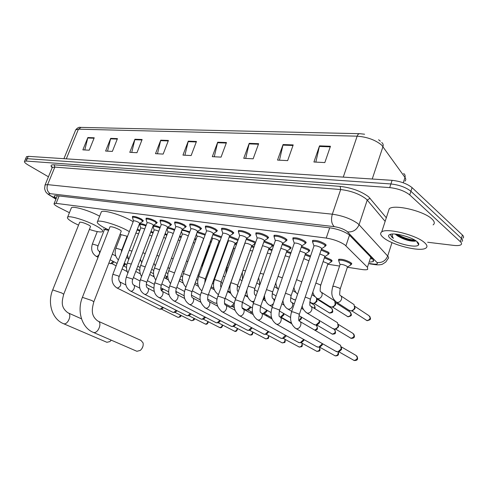 <?xml version="1.0" encoding="UTF-8"?>
<svg xmlns="http://www.w3.org/2000/svg" width="488" height="488" viewBox="0 0 488 488"><rect width="100%" height="100%" fill="white"/><g stroke="black" fill="none" stroke-linecap="round" stroke-linejoin="round"><path stroke-width="0.73" d="M324.685 256.962L331.12 259.714L331.895 261.287L331.437 261.44M226.713 243.939L227.219 244.25M338.684 260.366L338.623 259.36C341.99 258.914 346.071 260.019 350.866 262.666L351.567 264.234L351.122 264.392M301.566 246.324L308.69 249.283L309.563 250.954L309.105 251.119M282.497 243.61L289.945 246.611L290.891 248.288L290.421 248.447M264.167 240.999L271.901 244.043L272.92 245.72L272.438 245.879M246.525 238.504L254.529 241.572L255.602 242.475M229.543 236.107L238.26 239.516M321.415 249.167L328.192 252.058L328.985 253.73L328.534 253.894M205.478 227.042L205.369 226.194C207.882 225.804 211.395 226.816 215.916 229.232L217.172 231.001L216.69 231.153M189.85 224.919L189.734 224.102C192.138 223.736 195.566 224.73 200.019 227.091L201.337 228.854L200.861 229.006M274.073 236.369L274.012 235.369C277.068 234.899 281.003 235.985 285.809 238.632L286.791 240.419L286.322 240.59M174.777 222.87L174.655 222.089C176.955 221.741 180.292 222.723 184.684 225.029L186.056 226.786L185.593 226.932M292.934 238.931L292.885 237.9C296.112 237.4 300.163 238.51 305.043 241.224L305.945 243.012L305.494 243.183M221.68 229.25L221.576 228.36C224.212 227.951 227.823 228.982 232.41 231.452L233.606 233.227L233.111 233.386L233.496 232.325M255.938 233.904L255.858 232.941C258.768 232.495 262.587 233.563 267.32 236.149L268.376 237.93L267.894 238.095M238.492 231.538L238.394 230.604C241.157 230.177 244.872 231.227 249.533 233.752L250.655 235.533L250.173 235.698M160.216 220.893L160.094 220.149C162.297 219.814 165.554 220.777 169.879 223.034L171.306 224.785L170.849 224.925M146.156 218.984L146.034 218.27C148.138 217.953 151.323 218.899 155.587 221.113L157.057 222.851L156.611 222.992M132.565 217.142L132.437 216.459C134.45 216.154 137.561 217.087 141.77 219.252L143.289 220.985L142.85 221.119M312.558 241.603L312.534 240.529C315.937 240.004 320.116 241.133 325.075 243.921L325.899 245.708L325.453 245.873M347.377 267.259L361.858 269.498C364.756 269.931 366.701 269.888 367.702 269.364L367.446 267.29L344.894 244.903C339.855 241.578 333.633 239.303 326.234 238.071L56.108 203.362L54.15 203.496C53.625 204.204 55.223 205.521 58.938 207.443L69.424 212.707M104.774 229.506L108.611 230.342M209.34 245.915L209.816 245.989M216.861 247.074L217.642 247.196M225.114 248.355L225.706 248.447M232.868 249.551L233.221 249.606M327.784 264.228L339.575 266.051M305.354 254.053L310.582 255.98M286.767 251.265L291.025 252.674M268.87 248.587L272.212 249.588M251.637 246.019L254.108 246.678M235.027 243.549L236.674 243.933M212.457 238.76L212.536 238.541C213.909 238.357 215.842 238.919 218.331 240.224L219.014 241.151L219.874 241.34M210.493 241.151L211.402 241.633M194.834 238.534L196.127 239.15M179.718 236.052L181.365 236.778M165.109 233.697L167.097 234.502M150.993 231.446L153.299 232.319M137.341 229.299L139.94 230.22M213.177 233.813L221.521 236.814M197.396 231.611L205.369 234.27M182.164 229.5L189.783 231.849M167.451 227.493C169.238 227.506 171.666 228.189 174.741 229.543M153.214 225.621C154.537 225.383 156.868 225.956 160.21 227.335M139.855 224.45L139.721 223.791C140.715 223.449 142.868 223.925 146.168 225.218M370.081 262.062L373.259 261.586L373.039 259.451L349.085 234.752C344.064 231.355 337.83 229.073 330.388 227.908L56.291 195.627L54.345 195.798C53.893 196.243 54.54 197.054 56.297 198.226M48.44 176.796L28.121 164.981C25.23 163.254 24.04 162.04 24.546 161.339L26.236 161.064L389.717 187.599C398.086 188.575 404.759 191.015 409.737 194.913L460.379 241.731C461.758 243.042 461.929 244.061 460.898 244.793C459.58 245.586 457.128 245.781 453.541 245.373L427.653 242.255M26.37 156.977L28.219 156.325L392.09 180.328C400.465 181.255 407.126 183.689 412.079 187.63L462.423 235.027L461.404 238.376C462.776 239.7 462.947 240.73 461.91 241.469C462.947 240.73 462.776 239.7 461.404 238.376L410.908 191.272L461.404 238.376L460.379 241.731M392.09 180.328L390.906 183.964C399.275 184.915 405.943 187.349 410.908 191.272C405.943 187.349 399.275 184.915 390.906 183.964L27.23 158.691L390.906 183.964L389.717 187.599M25.382 159.332L27.23 158.691L25.382 159.332M372.448 258.841L371.124 258.866M84.796 149.962L87.852 137.555L82.862 149.865L89.225 150.194L94.233 137.781L87.852 137.555M107.555 151.158L110.678 138.372L105.609 151.06L112.362 151.414L117.456 138.616L110.678 138.372M131.73 152.433L134.926 139.245L129.778 152.329L136.963 152.707L142.136 139.501L134.926 139.245M157.471 153.781L160.741 140.166L155.507 153.677L163.169 154.08L168.421 140.446L160.741 140.166M315.84 162.101L319.518 145.863L313.912 162.004L324.831 162.577L330.455 146.26L319.518 145.863M279.478 160.192L283.07 144.558L277.532 160.088L287.646 160.625L293.203 144.918L283.07 144.558M245.708 158.417L249.215 143.344L243.75 158.313L253.15 158.807L258.64 143.679L249.215 143.344M214.269 156.77L217.691 142.209L212.304 156.666L221.064 157.124L226.475 142.526L217.691 142.209M184.921 155.227L188.27 141.154L182.957 155.123L191.144 155.55L196.475 141.453L188.27 141.154M462.423 235.027C463.795 236.357 463.96 237.4 462.923 238.15M383.458 237.668C380.433 235.161 379.853 233.24 381.72 231.898C386.587 227.646 416.423 235.015 424.542 242.646C427.256 245.067 427.677 246.891 425.817 248.124C420.29 252.186 391.974 245.08 383.458 237.668M388.283 211.713L389.247 208.754C394.261 204.002 424.023 211.017 431.965 219.008C434.625 221.534 435.003 223.498 433.1 224.889M395.561 234.112L397.75 236.039C404.174 239.693 409.926 241.407 415.007 241.182L415.977 240.895M397.75 236.039L395.109 234.075M417.161 241.755C418.582 242.987 419.07 244 418.625 244.799C417.075 248.49 396.354 243.805 390.388 238.51C388.045 236.515 388.003 235.137 390.254 234.362C395.121 232.569 412.262 237.241 417.161 241.755M390.803 234.228L390.534 234.576L392.065 237.327L393.438 238.315L392.523 237.009L392.364 234.039M395.683 234.124C402.667 238.339 409.389 240.614 415.849 240.956M397.183 234.289C403.326 237.717 409.273 239.7 415.032 240.249M390.644 234.417C390.644 235.612 391.577 236.912 393.438 238.315M93.873 301.688L121.152 231.404C121.488 231.111 120.92 230.537 119.462 229.689C115.125 227.524 111.972 226.554 110.001 226.78L109.904 227.03M108.751 229.988L103.273 227.231C98.393 224.45 96.478 222.552 97.521 221.54C99.497 219.447 118.572 225.297 128.283 231.025L129.332 231.641M101.059 212.585L101.388 211.749C103.419 209.498 122.476 215.269 132.12 221.107L133.157 221.735M127.508 236.363L120.005 234.356M110.001 226.78L82.399 297.344L91.927 300.541L93.818 301.822C91.866 309.313 90.652 315.602 97.789 321.019C102.724 322.147 98.1 334.079 93.361 332.401L136.896 351.287L140.263 350.421C142.588 348.328 143.533 345.827 143.088 342.911L140.995 340.423L98.405 321.293M142.96 346.266L141.953 348.536M63.757 294.148L90.457 226.713C90.756 226.432 90.164 225.865 88.67 225.017C84.473 222.955 81.484 222.022 79.703 222.223L79.617 222.43M78.531 225.157L73.712 222.748C68.735 219.978 66.71 218.106 67.643 217.129C69.369 215.208 87.236 220.771 96.807 226.255C101.565 228.97 103.45 230.769 102.449 231.66C100.76 232.441 96.398 231.702 89.377 229.433M71.144 208.431L71.425 207.729C73.169 205.759 89.865 210.755 99.625 216.214M79.703 222.223L52.692 289.921L61.72 292.977L63.715 294.258C61.927 301.334 60.445 307.184 67.899 312.79C72.462 313.815 67.936 325.264 63.568 323.703L106.903 342.301L109.843 341.6L111.282 340.179M313.906 246.208L314.034 245.836C315.937 245.562 318.292 246.202 321.08 247.751L321.555 248.752L299.327 314.437M312.875 242.725L312.668 241.523C315.852 241.041 319.774 242.103 324.422 244.708L325.197 246.379M300.01 321.525L340.563 345.266L341.191 348.877L337.958 351.817L335.652 351.183M341.38 347.102L341.612 349.426L339.282 351.543L338.3 351.75M294.209 243.451L294.331 243.103C296.137 242.841 298.418 243.469 301.163 244.988L301.682 245.982L279.6 310.295M293.203 239.998L293.014 238.876C296.033 238.412 299.833 239.456 304.408 241.993L305.262 243.671M322.068 343.442L321.873 344.308L318.695 347.206L316.56 346.626M322.495 343.686L322.342 344.857L320.055 346.944L318.957 347.157M275.287 240.797L275.403 240.48C277.117 240.23 279.331 240.846 282.034 242.329L282.595 243.323L260.665 306.318M274.299 237.381L274.128 236.332C276.995 235.893 280.679 236.912 285.187 239.394L286.108 241.066M303.451 339.282L303.286 339.91L300.157 342.765L298.174 342.234M303.963 339.569L303.804 340.465L301.547 342.521L300.358 342.728M257.097 238.254L257.2 237.961C258.835 237.723 260.982 238.327 263.642 239.773L264.252 240.767L242.469 302.499M256.127 234.868L255.968 233.886C258.695 233.465 262.276 234.472 266.71 236.887L267.705 238.559M285.51 335.25L282.308 338.489L280.466 338.001M286.09 335.573L285.944 336.232L283.723 338.257L282.454 338.465M239.596 235.808L239.693 235.533C241.243 235.308 243.329 235.899 245.952 237.314L246.599 238.303L224.98 298.821M238.644 232.453L238.498 231.532C241.09 231.135 244.573 232.117 248.941 234.484L250.002 236.149M268.217 331.346L265.106 334.365L263.386 333.92M268.851 331.688L266.539 334.146L265.106 334.365M222.741 233.453L222.833 233.197C224.309 232.983 226.34 233.569 228.927 234.948L229.604 235.936L208.15 295.283M221.808 230.135L221.674 229.262C224.144 228.89 227.53 229.854 231.837 232.166L232.953 233.825M251.534 327.564L248.514 330.388L246.916 329.973M252.211 327.924L249.972 330.181L248.514 330.388M206.503 231.184L206.589 230.952C207.998 230.745 209.974 231.318 212.518 232.666L213.238 233.648L191.943 291.879M205.582 227.896L205.46 227.085C207.821 226.725 211.115 227.676 215.354 229.933L216.532 231.586M235.429 323.898L232.508 326.551L231.013 326.167M236.149 324.276L233.984 326.356L232.508 326.551M190.845 228.994L190.924 228.78C192.272 228.585 194.2 229.146 196.707 230.47L197.457 231.452L176.327 288.591M189.936 225.743L189.832 224.98C192.077 224.639 195.291 225.572 199.47 227.78L200.702 229.433M219.881 320.348L217.056 322.849L215.653 322.489M220.631 320.738L218.545 322.66L217.056 322.849M175.735 226.889L175.814 226.688C177.101 226.505 178.98 227.06 181.451 228.347L182.231 229.323L161.272 285.425M174.844 223.669L174.747 222.949C176.894 222.626 180.029 223.547 184.147 225.706L185.434 227.347M204.856 316.907L202.124 319.262L200.806 318.932M205.631 317.31L203.63 319.091L202.124 319.262M161.15 224.852L161.223 224.669C162.455 224.492 164.285 225.035 166.719 226.298L167.536 227.274L146.748 282.369M160.271 221.668L160.18 220.991C162.242 220.686 165.298 221.589 169.354 223.705L170.69 225.34L167.567 227.243M190.332 313.57L187.691 315.803L186.453 315.492M191.131 313.979L189.204 315.638L187.691 315.803M147.059 222.894L147.126 222.717C148.309 222.552 150.097 223.089 152.5 224.321L153.336 225.291L132.724 279.417M146.199 219.734L146.113 219.1C148.084 218.807 151.066 219.698 155.068 221.772L156.453 223.4L153.366 225.267M176.284 310.337L173.728 312.454L172.563 312.168M177.107 310.752L175.253 312.296L173.728 312.454M133.444 220.997L133.505 220.832C134.633 220.674 136.384 221.204 138.751 222.412L139.617 223.376L119.176 276.562M132.59 217.868L132.51 217.276C134.401 216.995 137.317 217.868 141.264 219.899L142.691 221.521L139.641 223.358M162.687 307.202L160.216 309.209L159.119 308.941M163.529 307.623L161.748 309.063L160.216 309.209M319.793 253.967L324.313 255.761L324.77 256.694L310.399 299.351M311.088 306.373L337.556 322.739L338.129 326.204L337.3 327.698L334.829 329.15L332.578 328.461M321.104 250.082L327.558 252.821L328.308 254.382M338.324 324.544L338.55 326.808L336.177 328.93L335.006 329.119M299.943 251.058L304.921 252.918L305.421 253.851L291.135 295.649M319.347 320.488L319.146 322.129L315.901 325.026L313.815 324.404M301.255 247.227L308.074 250.027L308.898 251.594M319.426 320.537L319.616 322.733L317.279 324.825L315.901 325.026M280.868 248.288L286.273 250.185L286.816 251.119L272.615 292.092M301.09 316.871L300.864 318.2L298.979 320.598M282.192 244.494L289.341 247.349L290.232 248.917M301.413 317.066L301.377 318.81L299.028 320.872M262.514 245.677L268.327 247.556L268.906 248.484L254.803 288.67M283.473 313.351L283.254 314.418L280.338 317.2L291.653 323.69M263.856 241.871L271.316 244.769L272.267 246.33M283.931 313.619L283.803 315.028L281.546 317.054L280.344 317.206M244.842 243.53L244.933 243.28C246.446 243.079 248.484 243.658 251.046 245.019L251.662 245.952L237.656 285.376M266.472 309.929L266.271 310.777L263.191 313.546L262.08 313.406M246.22 239.364L253.955 242.28L254.968 243.841M267.021 310.246L266.857 311.381L264.642 313.375L263.191 313.546M228.36 241.102L228.439 240.871C229.885 240.675 231.867 241.243 234.392 242.579L235.045 243.506L221.131 282.198M250.057 306.604L249.88 307.257L246.861 309.984L245.287 309.544M229.238 236.961L237.943 240.413M250.673 306.952L250.503 307.861L248.325 309.825L246.861 309.984M234.203 303.377L231.092 306.549L229.622 306.141M212.872 234.655L221.216 237.656M234.24 305.342L232.575 306.397L231.092 306.549M197.103 236.503L197.183 236.302C198.5 236.125 200.379 236.674 202.831 237.955L203.551 238.876L189.838 276.178M197.085 232.453L205.07 235.076M216.946 302.859L215.861 303.231L214.482 302.847M182.28 234.319L182.353 234.13C183.616 233.965 185.452 234.508 187.868 235.759L188.24 236.009M181.847 230.354C183.854 230.409 186.404 231.166 189.49 232.636M191.424 295.149L199.848 299.662M167.957 232.215L168.024 232.038C169.135 231.867 170.873 232.367 173.24 233.538M167.109 228.408C168.574 228.177 171.026 228.811 174.454 230.305M154.11 230.177L154.171 230.019C155.007 229.83 156.532 230.232 158.74 231.221M153.256 227.085L153.177 226.493C154.293 226.157 156.544 226.688 159.93 228.085M176.693 291.812L176.028 292.995M140.715 228.213L140.77 228.061C141.416 227.872 142.728 228.189 144.722 229.012M139.873 225.145L139.8 224.59C140.739 224.273 142.77 224.724 145.894 225.95M163.291 289.036L161.552 290.848M162.461 288.603L161.229 290.336M339.996 264.789L340.112 264.447C342.003 264.215 344.296 264.844 346.992 266.32L347.401 267.192L340.276 288.731M340.935 295.893L354.062 304.61L354.599 307.959L353.513 309.746L351.177 310.96L348.816 310.161M338.953 261.391L338.757 260.311C341.917 259.903 345.742 260.94 350.238 263.422L350.896 264.886M354.8 306.488L354.977 308.623L352.513 310.783L351.177 310.96M323.117 261.599L327.356 263.3L327.802 264.179L320.714 285.297M321.403 292.251L334.695 300.889L335.213 304.213L334.14 305.976L331.858 307.159L329.668 306.433M324.386 257.847L330.51 260.458L331.236 261.922M335.415 302.664L335.64 304.872L333.219 306.995L331.858 307.159M303.792 258.622L308.935 260.799M316.578 298.192L316.553 300.602L315.242 302.578L313.253 303.505L311.222 302.847M305.055 254.925L310.276 256.865M316.755 298.998L317.023 301.261L314.65 303.353L313.253 303.505M285.199 255.779L289.482 257.146M286.468 252.119L290.726 253.528M295.612 299.943L293.447 299.382M267.296 253.071L270.7 253.912M268.577 249.429L271.92 250.417M250.027 250.551L252.607 250.917M251.344 246.849L253.821 247.495M233.673 248.349L235.167 248.142M234.734 244.372L236.387 244.738M218.709 241.993L219.582 242.139M226.42 244.744L226.92 245.074M229.879 287.078L229.177 287.066M210.212 241.932L211.115 242.426M208.986 245.281L209.328 245.921L202.538 264.508M212.512 283.223L213.415 283.741M193.376 242.475L194.602 243.274M194.553 239.291L195.847 239.913M178.285 239.889L179.901 240.7M179.438 236.796L181.091 237.522M189.924 275.946L189.576 277.001M163.694 237.455L165.664 238.303M164.834 234.423L166.823 235.228M149.584 235.155L151.89 236.021M150.725 232.16L153.025 233.032M135.92 232.996L138.555 233.844M137.073 230.007L139.672 230.922M137.811 266.247L137.403 267.131M125.752 264.002L123.745 265.887M124.879 263.538L123.433 265.478M114.046 261.818L112.1 263.599M103.535 228.896L104.395 229.738L97.99 246.074M113.155 261.354L110.636 263.648L109.794 263.416M55.907 199.183L47.885 194.035M349.506 235.088L345.943 245.793M329.699 227.829L326.234 238.071M370.764 257.097L367.446 267.29M59.115 195.956L56.108 203.362M369.611 263.508L373.149 264.032C376.858 264.484 378.133 263.978 376.98 262.507L346.864 231.257C343.485 228.957 339.282 227.426 334.262 226.645L50.142 193.669C48.05 193.565 48.397 194.352 51.179 196.024L56.157 198.573M44.902 185.422L45.103 184.909L47.623 184.635L332.328 214.189C342.466 215.659 350.915 218.752 357.673 223.455L359.058 224.73L367.226 200.08L365.872 198.744C359.223 193.858 350.823 190.79 340.679 189.533L54.821 167.103L52.265 167.488L52.039 168.037M52.143 167.628C50.246 165.603 50.929 164.663 54.198 164.822L340.203 186.386L340.679 189.533L332.328 214.189C330.846 219.71 331.486 223.864 334.262 226.645M51.313 196.237L52.1 196.511M340.203 186.386C351.647 187.77 361.108 191.229 368.586 196.756L386.313 217.776M409.737 194.913L412.079 187.63M26.236 161.064L28.219 156.325M347.572 231.879C352.946 232.3 356.777 229.921 359.058 224.73L387.679 256.041L392.004 242.597M376.98 262.507C382.031 263.001 385.599 260.842 387.679 256.041C388.79 257.286 388.851 258.231 387.862 258.866L385.849 261.958C382.97 263.965 381.47 264.807 381.335 264.49C379.457 264.984 377.017 264.984 374.015 264.49L374.863 264.618M385.142 221.375L367.226 200.08L370.105 198.268M50.142 193.669C47.232 191.571 46.397 188.557 47.623 184.635L54.821 167.103L54.198 164.822M373.149 264.032L374.015 264.49L369.507 263.819M404.936 181.133C406.016 180.188 406.034 178.956 404.985 177.443L381.707 145.137C375.357 139.94 367.171 136.951 357.149 136.176C357.82 134.395 358.741 133.572 359.906 133.7L364.603 134.224M381.701 142.526C383.056 143.484 383.483 144.838 382.982 146.589L372.228 179.023M403.253 182.786L404.985 177.443C405.449 175.735 404.991 174.417 403.625 173.496M359.381 133.688L81.112 127.392L78.428 129.18L75.731 129.82L75.457 130.497M343.271 177.107L357.149 136.176L78.428 129.18L66.313 158.838M188.112 141.66L196.28 141.959M217.538 142.734L226.279 143.051M249.057 143.881L258.439 144.228M282.906 145.119L293.007 145.485M319.353 146.449L330.254 146.845M160.589 140.654L168.232 140.934M134.779 139.714L141.947 139.977M110.532 138.83L117.272 139.074M87.706 138L94.05 138.232M82.35 297.479L82.399 297.344C76.762 310.941 81.783 327.851 93.287 332.371L92.757 332.139M52.649 290.031L52.692 289.921C47.171 302.969 52.198 319.256 63.501 323.672L63.05 323.477M341.344 346.883L355.923 355.368C358.088 357.869 357.478 359.565 354.093 360.461L353.263 360.028M354.416 360.565L354.093 360.461M291.501 312.033L292.952 311.863L298.68 313.924L299.242 314.693C298.625 318.347 298.558 320.433 299.034 320.951C302.999 322.007 300.126 329.723 296.173 328.613L294.904 327.924M338.019 351.811C338.471 354.319 337.495 355.648 335.091 355.807L334.329 355.416M335.421 355.917L335.091 355.807M271.95 307.897L273.304 307.739L278.91 309.758L279.52 310.533C278.892 314.01 278.861 316.059 279.435 316.681C283.247 317.682 280.399 325.252 276.604 324.185L275.452 323.568M338.092 351.799C339.233 354.642 338.269 355.99 335.189 355.856L319.463 347.06C320.226 349.597 319.335 351.018 316.791 351.323L316.084 350.97M317.115 351.433L316.791 351.323M253.187 303.926L254.449 303.78L259.933 305.762L260.586 306.537C259.945 309.917 259.958 311.93 260.61 312.576C264.276 313.534 261.464 320.958 257.816 319.927L256.761 319.378M301.95 343.149C302.322 345.553 301.383 346.834 299.144 347.005L298.485 346.681M299.473 347.108L299.144 347.005M235.155 300.114L236.332 299.98L241.706 301.919L242.396 302.7C241.743 305.817 241.786 307.794 242.524 308.636C246.056 309.551 243.274 316.828 239.761 315.834L238.797 315.34M284.962 339.306C285.084 341.57 284.138 342.741 282.119 342.832L281.509 342.539M282.448 342.942L282.119 342.832M217.813 296.448L218.911 296.32L224.181 298.223L224.913 299.01C224.248 301.993 224.321 303.933 225.127 304.841C228.53 305.72 225.779 312.863 222.4 311.899L221.509 311.454M268.516 335.549C268.467 337.684 267.522 338.77 265.679 338.806L265.118 338.538M266.015 338.916L265.679 338.806M201.129 292.922L202.154 292.806L207.315 294.673L208.089 295.454C207.412 298.247 207.51 300.157 208.388 301.194C211.67 302.029 208.943 309.044 205.692 308.117L204.869 307.708M252.601 331.889C252.43 333.902 251.497 334.914 249.807 334.92L249.283 334.67M250.143 335.03L249.807 334.92M185.056 289.53L186.019 289.421L191.082 291.251L191.888 292.037C191.198 294.697 191.326 296.582 192.266 297.68C195.432 298.479 192.736 305.366 189.6 304.469L188.838 304.103M237.205 328.332C236.942 330.236 236.027 331.181 234.466 331.163L233.972 330.931M234.801 331.273L234.466 331.163M169.568 286.261L170.471 286.157L175.436 287.95L176.278 288.737C175.582 291.44 175.735 293.288 176.723 294.294C179.779 295.063 177.114 301.828 174.088 300.956L173.386 300.62M222.302 324.88C221.967 326.679 221.076 327.564 219.624 327.527L219.167 327.314M219.96 327.637L219.624 327.527M154.635 283.107L155.483 283.01L160.357 284.772L161.223 285.559C160.521 288.146 160.692 289.97 161.735 291.025C164.688 291.763 162.046 298.412 159.131 297.57L158.478 297.259M207.876 321.519C207.491 323.227 206.619 324.056 205.265 324.014L204.838 323.812M205.607 324.117L205.265 324.014M140.227 280.063L141.02 279.978L145.802 281.704L146.699 282.497C145.985 284.974 146.174 286.761 147.266 287.871M147.272 287.871C150.121 288.585 147.51 295.112 144.698 294.294L144.088 294.014M193.907 318.255C193.48 319.878 192.638 320.665 191.369 320.61L190.967 320.427M191.705 320.714L191.369 320.61M126.307 277.129L131.754 278.746L132.681 279.532C131.961 281.454 132.163 283.217 133.297 284.821M133.309 284.827C136.06 285.523 133.474 291.928 130.76 291.141L130.192 290.879M180.371 315.089C179.913 316.633 179.096 317.371 177.9 317.31L177.528 317.139M178.242 317.42L177.9 317.31M112.868 274.293L118.181 275.885L119.133 276.672C118.407 278.489 118.627 280.222 119.798 281.881C121.616 284.675 120.774 286.737 117.291 288.085L116.76 287.847M338.306 324.38L352.806 333.298C354.855 335.72 354.233 337.379 350.939 338.275L350.048 337.806M351.299 338.397L350.939 338.275M305.214 297.046L309.795 298.833L310.307 299.626C309.728 303.255 309.666 305.305 310.118 305.775C311.734 306.519 312.265 307.94 311.716 310.051C310.697 312.375 309.154 313.381 307.092 313.07L305.952 312.375M333.999 329.15L334.103 329.205C336.067 331.572 335.451 333.2 332.255 334.097L331.437 333.67M332.621 334.219L332.255 334.097M285.462 293.233L290.488 295.112L291.049 295.905C290.458 299.364 290.433 301.377 290.97 301.95C292.526 302.664 293.026 304.054 292.477 306.122C291.47 308.404 289.976 309.392 287.993 309.093L286.956 308.483M315.705 325.045L316.071 325.264C317.938 327.228 317.481 328.839 314.711 330.108M266.485 289.597L271.938 291.531L272.536 292.33C271.938 295.667 271.944 297.643 272.56 298.266L273.878 299.412L274.201 301.383M273.548 303.274C272.444 304.909 271.139 305.573 269.626 305.274L268.681 304.726M248.239 286.139L254.089 288.091L254.724 288.89C254.12 292.068 254.156 294.014 254.846 294.721L256.054 295.734M254.12 301.261L251.948 301.596L251.088 301.102M280.777 317.151L282.802 318.615M230.702 283.113L231.812 282.936L236.906 284.772L237.583 285.571C236.961 288.634 237.028 290.549 237.784 291.312L238.205 291.507M235.856 298.125L234.149 297.613M266.283 314.644L266.759 316.047M214.317 279.947L215.354 279.776L220.356 281.582L221.064 282.381C220.472 284.596 220.46 286.297 221.034 287.487M228.439 240.871L214.384 279.758C212.408 286.364 213.768 291.318 218.471 294.624L217.813 294.246M250.826 311.533L250.924 313.302M198.524 276.891L199.494 276.733L204.399 278.502L205.143 279.307L204.753 282.942M183.281 273.945L184.189 273.798L189.008 275.531L189.777 276.336L189.448 277.581M168.561 271.096L169.421 270.962L174.533 272.896M154.348 268.351L155.153 268.223L159.625 269.809M140.605 265.698L141.368 265.576L145.223 266.875M135.048 273.317L134.56 274.604M127.319 263.13L131.309 264.063M354.788 306.318L368.855 315.614C370.886 318.024 370.246 319.677 366.933 320.579L365.915 320.024M367.324 320.72L366.933 320.579M332.743 286.59L334.292 286.279L339.746 288.237L340.173 289.036C339.636 292.861 339.544 294.917 339.892 295.203C341.472 295.941 342.003 297.32 341.49 299.339C340.49 301.621 338.946 302.627 336.854 302.34L335.543 301.511M335.409 302.548L349.768 311.832C351.714 314.18 351.079 315.803 347.871 316.706L346.931 316.2M348.267 316.84L347.871 316.706M315.882 283.077L320.146 284.772L320.616 285.578C320.073 289.231 320.018 291.244 320.445 291.629C321.97 292.342 322.47 293.697 321.952 295.679C320.97 297.918 319.475 298.9 317.462 298.632L316.261 297.894M316.749 298.924L331.37 308.184C333.237 310.478 332.615 312.076 329.498 312.973L328.631 312.515M329.9 313.107L329.498 312.973M296.6 279.661L301.779 281.826M309.788 302.286L313.625 304.671C314.931 305.427 315.114 306.629 314.168 308.276M278.056 276.403L282.345 277.8M260.202 273.292L263.605 274.177M242.987 270.37L245.555 270.797M264.691 297.778L263.136 299.217M226.688 267.772L228.158 267.644M247.526 296.131L246.19 295.862M247.209 296.295L246.794 296.161M202.105 264.087L202.471 264.679L202.044 267.253M186.544 260.97L187.782 261.739M171.489 258.073L173.124 258.866M156.947 255.334L158.935 256.169M142.886 252.735L145.204 253.601M166.414 276.336L165.78 278.477M129.277 250.277L131.919 251.137M153.738 275.403L153.098 276.287M115.912 248.166L120.786 249.563L121.646 250.368L121.268 252.522M92.378 244.006L97.051 245.366L97.954 246.172C97.295 248.246 97.539 249.826 98.692 250.917C99.625 251.381 99.833 252.4 99.32 253.974C98.503 255.694 97.484 256.487 96.264 256.34L95.892 256.151M331.895 261.287L332.09 260.702M351.567 264.234L351.775 263.611M309.563 250.954L309.764 250.374M290.891 248.288L291.074 247.745M272.92 245.72L273.091 245.214M328.985 253.73L329.199 253.101M217.172 231.001L217.331 230.574M201.337 228.854L201.483 228.457M286.791 240.419L286.993 239.84M186.056 226.786L186.19 226.414M305.945 243.012L306.165 242.383M233.606 233.227L233.77 232.764M268.376 237.93L268.565 237.394M250.655 235.533L250.838 235.033M171.306 224.785L171.434 224.443M157.057 222.851L157.179 222.534M325.899 245.708L326.124 245.025M371.234 258.524L372.173 258.555M57.303 195.743L54.15 203.496M52.247 167.524L51.844 166.512L52.265 167.488L45.103 184.909L44.579 188.539C45.213 190.899 45.768 192.18 46.232 192.37C46.872 193.358 48.367 194.541 50.715 195.92L56.114 198.677M24.546 161.339L26.523 156.618M373.668 260.33L373.259 261.586M63.928 158.679L75.731 129.82C77.439 127.777 79.056 126.959 80.593 127.38M380.323 141.136L378.59 139.751M381.72 231.898L389.247 208.754M416.691 241.371L418.625 244.799M97.521 221.54L101.388 211.749M67.643 217.129L71.425 207.729M68.424 313.022L81.496 318.816M356.807 355.965C358.418 359.137 357.545 360.65 354.184 360.504L338.654 351.677M314.034 245.836L291.586 311.777C289.384 319.323 290.842 324.916 295.954 328.558L336.592 351.72M313.943 245.909L312.515 241.651M312.668 241.523L313.07 240.34M321.671 248.648L324.978 246.483M325.411 245.745L325.813 244.555M294.331 243.103L272.029 307.66C269.864 315.065 271.322 320.555 276.403 324.13L317.42 347.108M294.246 243.17L292.867 238.992M293.014 238.876L293.416 237.717M301.785 245.891L305.055 243.762M305.464 243.079L305.86 241.92M319.506 347.084C320.585 351.372 319.951 351.037 316.889 351.372L300.986 342.619M275.403 240.48L253.26 303.713C251.125 310.978 252.577 316.364 257.627 319.872L298.967 342.674M275.324 240.547L273.994 236.442M274.128 236.332L274.524 235.192M282.686 243.244L285.919 241.151M286.297 240.517L286.694 239.382M261.428 313.04L271.981 318.993M302.121 343.247C302.456 347.322 302.334 346.559 299.242 347.047L283.199 338.343M257.2 237.961L235.222 299.913C232.892 306.379 234.35 311.667 239.584 315.785L281.192 338.397M257.133 238.022L255.846 233.99M255.968 233.886L256.365 232.77M264.325 240.694L267.528 238.644M267.881 238.052L268.272 236.942M243.274 309.05L253.113 314.516M285.206 339.441C285.108 343.21 285.346 342.344 282.216 342.881L266.045 334.225M264.063 334.28L222.211 311.844C216.922 307.458 215.476 302.261 217.88 296.265L239.693 235.533M239.626 235.594L238.382 231.635M238.498 231.532L238.894 230.44M246.666 238.242L249.832 236.229M250.167 235.68L250.558 234.594M225.822 305.22L234.996 310.246M268.815 335.714C268.424 339.184 268.961 338.288 265.783 338.855L249.508 330.248M247.538 330.309L205.491 308.05C200.165 303.457 198.732 298.357 201.19 292.751L222.833 233.197M222.772 233.252L221.57 229.36M221.674 229.262L222.064 228.195M229.665 235.881L232.8 233.904M209.029 301.541L217.587 306.165M252.955 332.078C252.644 336.073 250.911 334.744 249.905 334.963L233.545 326.417M231.593 326.472L189.387 304.396C182.976 300.029 183.701 294.27 185.117 289.372L206.589 230.952M206.528 231.001L205.363 227.176M205.46 227.085L205.851 226.036M213.286 233.606L216.385 231.66M216.678 231.19L217.062 230.141M192.858 297.997L200.843 302.255M237.601 328.54C237.101 330.962 236.088 331.852 234.563 331.206L218.13 322.714M216.19 322.769L173.868 300.876C167.274 296.192 168.348 290.854 169.623 286.114L190.924 228.78M190.869 228.829L189.734 225.066M189.832 224.98L190.21 223.949M197.5 231.41L200.568 229.5M200.843 229.061L201.221 228.036M177.272 294.581L184.72 298.51M222.735 325.1C222.199 327.338 221.192 328.162 219.722 327.576L203.234 319.134M201.312 319.189L158.899 297.479C154.342 294.917 152.939 290.079 154.684 282.973L175.814 226.688M175.759 226.737L174.655 223.034M174.747 222.949L175.125 221.942M182.268 229.293L185.306 227.414M185.562 227.005L185.934 225.999M162.242 291.293L169.196 294.917M208.346 321.763C207.754 323.855 206.76 324.624 205.369 324.056L188.832 315.675M186.922 315.73L144.448 294.203C139.867 291.464 138.476 286.712 140.269 279.941L161.223 224.669M161.174 224.718L160.101 221.07M160.18 220.991L160.558 220.003M170.812 225.023L171.184 224.035M147.742 288.115L154.226 291.464M194.407 318.511C194.834 319.689 193.852 320.402 191.467 320.653L174.899 312.332M173.002 312.387L130.497 291.037C125.886 288.121 124.507 283.449 126.355 277.013L147.126 222.717M147.083 222.76L146.034 219.179M146.113 219.1L146.485 218.13M156.569 223.101L156.935 222.131M133.743 285.053L139.788 288.146M180.895 315.358C181.28 316.462 180.316 317.127 178.004 317.353L161.412 309.093M159.533 309.142L117.022 287.981C112.399 284.937 111.026 280.338 112.905 274.183L133.505 220.832M133.462 220.875L132.443 217.349M132.51 217.276L132.882 216.324M142.801 221.247L143.161 220.295M120.219 282.094L125.843 284.943M353.666 333.908C355.24 336.927 354.373 338.404 351.073 338.343L335.543 329.034M333.517 329.028L306.989 313.04C304.091 310.88 302.505 308.501 302.218 305.897M324.88 256.596L328.107 254.474M328.503 253.797L328.888 252.65M334.884 329.748C336.232 334.042 335.274 333.908 332.395 334.164L316.681 324.91M291.861 302.487L294.252 303.933M301.419 308.27L303.536 309.551M291.733 311.338L287.902 309.069C285.065 307.434 283.406 304.616 282.924 300.626M298.979 315.626L314.681 324.916M305.519 253.766L308.709 251.68M309.081 251.052L309.465 249.929M316.785 325.74C318.164 329.973 317.267 329.559 314.912 330.224M273.378 298.748L274.817 299.608M281.838 303.78L284.229 305.201M272.31 306.861L269.547 305.25C266.302 303.316 264.612 300.016 264.484 295.344M279.38 310.972L290.561 317.475M286.901 251.046L290.055 248.996M290.403 248.41L290.787 247.312M255.596 295.161L256.145 295.484M263.032 299.51L265.704 301.072M291.421 323.087L281.021 317.121M253.656 302.591L251.881 301.578C248.118 299.223 246.471 295.307 246.94 289.829M260.58 306.555L271.053 312.552M268.986 248.422L272.103 246.409M272.432 245.861L272.81 244.787M282.491 318.17L282.967 318.707M244.933 243.28L230.775 282.918C228.768 289.64 230.135 294.685 234.874 298.04L235.722 298.516M244.958 295.441L247.91 297.137M271.529 317.609L264.142 313.43M242.524 302.353L252.339 307.891M251.729 245.891L254.815 243.921M255.126 243.408L255.499 242.353M266.32 314.662L267.131 316.255M227.573 291.556L230.8 293.386M228.384 240.919L228.116 240.059M252.546 312.491L247.855 309.874M225.151 298.339L234.374 303.469M242.164 307.806L245.921 309.892M235.1 243.457L237.363 242.017M250.997 311.625L251.399 313.564M212.536 238.541L198.585 276.714C196.713 282.674 197.811 287.389 201.873 290.872M210.84 287.841L214.323 289.793M212.481 238.589L211.999 237.034M234.386 307.684L232.129 306.446M219.014 241.151L205.204 279.13M208.431 294.502L217.105 299.266M224.547 303.353L230.208 306.458M219.069 241.109L220.222 240.377M197.183 236.302L183.335 273.78C181.579 279.16 182.439 283.626 185.922 287.176M194.718 284.291L198.445 286.352M197.128 236.344L196.463 234.136M192.327 290.83L200.501 295.264M207.65 299.144L215.031 303.146M216.971 303.121L215.861 303.231M182.353 234.13L168.616 270.95C166.975 275.799 167.628 279.996 170.574 283.552M179.175 280.887L183.14 283.052M182.305 234.179L181.463 231.373M176.802 287.31L184.513 291.44M168.024 232.038L154.397 268.211C152.878 272.579 153.342 276.507 155.806 279.99M164.188 277.623L168.372 279.88M167.982 232.081L166.987 228.726M161.833 283.931L169.11 287.792M175.814 291.348L184.214 295.807M154.171 230.019L140.654 265.564C139.251 269.492 139.556 273.134 141.575 276.495M149.724 274.488L154.11 276.83M154.129 230.055L153.104 226.56M153.177 226.493L153.537 225.554M147.382 280.685L154.257 284.297M160.778 287.719L168.702 291.885M140.77 228.061L127.362 263.008C126.075 266.521 126.239 269.876 127.862 273.073M135.749 271.468L140.331 273.89M140.733 228.097L139.733 224.657M139.8 224.59L140.154 223.669M133.431 277.562L139.934 280.948M146.29 284.254L153.763 288.146M369.776 316.322C370.52 318.877 371.789 319.555 367.104 320.665L351.836 310.868M340.112 264.447L332.846 286.285C331.614 291.397 330.321 297.149 336.659 302.279L349.835 310.819M340.026 264.514L338.617 260.427M338.757 260.311L339.136 259.189M347.511 267.089L350.695 264.972M351.092 264.301L351.464 263.172M350.604 312.454C351.445 315.065 352.641 315.669 348.042 316.791L332.584 307.074M330.602 307.031L317.285 298.577C314.693 296.649 313.217 294.471 312.863 292.044M327.899 264.087L331.047 262.007M331.419 261.379L331.791 260.275M332.133 308.733C333.463 312.808 332.725 312.546 329.675 313.058L314.052 303.42M311.966 294.691L314.961 296.594M297.54 294.276C295.246 291.867 294.063 289.536 293.989 287.298M309.813 301.968L312.088 303.384M314.327 305.152C315.242 307.263 315.333 308.398 314.608 308.544M292.867 290.586L295.88 292.464M278.288 289.543C276.586 286.907 275.793 284.583 275.915 282.57M290.635 297.662L294.246 299.864M274.494 286.676L277.629 288.597M259.945 284.626L258.64 277.739M272.206 293.575L276.092 295.911M256.81 282.949L259.884 284.803M242.475 279.478L242.322 272.237M254.492 289.689L257.542 291.495M264.856 298.589L263.05 299.461M233.752 248.13L226.761 267.576L225.913 273.902M239.779 279.392L242.03 280.728M233.697 248.179L233.545 247.678M237.449 285.992L239.7 287.304M247.593 296.326L245.043 295.203M217.16 270.37L217.343 271.572M218.166 245.739L210.724 266.515M223.364 275.988L224.852 276.861M218.118 245.781L217.758 244.61M238.278 291.312L237.558 290.891M214.72 278.837L214.214 278.508M221.034 282.461L222.528 283.321M225.352 247.703L226.157 247.19M207.528 272.731L208.303 273.176M230.428 292.355L227.817 290.872M221.174 287.096L220.82 286.895M199.025 275.506L198.195 274.774M205.216 279.093L205.997 279.532M209.376 245.885L209.993 245.494M213.829 288.213L211.231 286.755M183.915 272.225L182.835 270.999M196.469 279.502L197.756 280.228M197.89 284.303L195.249 282.839M169.348 268.998L168.092 267.174M180.999 275.958L182.567 276.824M182.555 280.6L179.834 279.112M155.294 265.832L153.946 263.288M166.079 272.566L167.915 273.567M179.675 279.539L179.401 281.009M167.78 277.08L164.962 275.549M141.733 262.721L140.392 259.281M151.67 269.321L153.763 270.456M166.786 276.537L166.365 278.794M139.964 260.403L140.837 260.873M153.537 273.725L150.603 272.151M128.643 259.671L127.466 255.004M137.75 266.21L140.087 267.467M153.958 276.324L153.653 276.586M121.134 234.71L115.955 248.05C114.363 252.784 115.18 256.743 118.407 259.933M126.502 257.511L128.076 258.359M139.788 270.523L136.732 268.894M127.087 236.277L121.695 250.252M124.3 263.233L126.868 264.594M112.332 254.126L115.711 255.938M126.502 267.461L123.537 265.893M110.142 259.769L117.065 263.41M123.824 265.881L123.275 265.905M97.271 231.58L92.415 243.909C90.701 249.368 91.976 253.51 96.227 256.328L98.07 257.292M99.021 251.094L100.241 251.741M127.185 271.603L122.104 268.943M116.138 265.82L111.904 263.605M108.903 262.953L110.117 263.587M104.414 229.726L106.091 228.719M112.179 263.593L110.636 263.648"/></g></svg>
